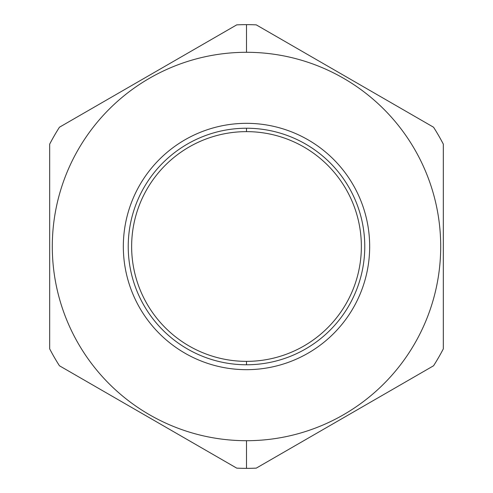 <?xml version="1.0" encoding="UTF-8"?>
<svg xmlns="http://www.w3.org/2000/svg" width="493" height="493" viewBox="0 0 493 493"><rect width="100%" height="100%" fill="white"/><g stroke="black" fill="none" stroke-linecap="round" stroke-linejoin="round"><path stroke-width="0.74" d="M238.402 369.405L236.548 369.269M250.666 369.602L249.778 369.627M369.67 247.184L369.651 244.312M369.67 246.5L369.67 247.64M314.429 143.753L316.161 144.917L314.429 143.753M340.318 166.689L342.666 169.537L340.318 166.689M342.752 169.641L344.342 171.681L342.752 169.641M348.083 176.839L349.247 178.565L348.083 176.839M344.299 171.619L342.808 169.715L344.299 171.619M249.797 123.373L250.53 123.392L249.797 123.373M254.536 123.589L256.452 123.731M271.933 125.98L271.267 125.844M247.184 123.33L246.5 123.33A123.17 123.17 0 0 0 123.33 246.5A123.17 123.17 0 0 0 246.5 369.67L246.5 369.67A123.17 123.17 0 0 0 369.67 246.5A123.17 123.17 0 0 0 246.5 123.33A123.17 123.17 0 0 0 123.33 246.5A123.17 123.17 0 0 0 246.5 369.67A123.17 123.17 0 0 0 369.67 246.5A123.17 123.17 0 0 0 246.5 123.33L247.64 123.33M234.705 123.891L238.501 123.589L234.705 123.891M143.753 178.565L144.917 176.839L143.753 178.565M176.839 144.917L178.571 143.753L176.839 144.917M123.33 245.816L123.33 245.36M178.571 349.247L176.839 348.083L178.571 349.247M152.682 326.311L150.334 323.463L152.682 326.311M150.248 323.359L148.658 321.319L150.248 323.359M144.917 316.161L143.753 314.435L144.917 316.161M148.701 321.381L150.192 323.285L148.701 321.381M267.859 367.809L265.055 368.265L267.859 367.809M258.295 369.109L254.715 369.399L258.295 369.109M221.067 367.02L221.733 367.156M349.247 314.435L348.083 316.161L349.247 314.435M316.161 348.083L314.429 349.247L316.161 348.083M246.5 52.295A194.205 194.205 0 0 0 52.295 246.5A194.205 194.205 0 0 0 246.5 440.705A194.205 194.205 0 0 0 440.705 246.5A194.205 194.205 0 0 0 246.5 52.295L246.5 24.65L246.5 52.295A194.205 194.205 0 0 0 52.295 246.5A194.205 194.205 0 0 0 246.5 440.705A194.205 194.205 0 0 0 440.705 246.5A194.205 194.205 0 0 0 246.5 52.295L246.5 24.65L246.5 52.295M246.5 468.35A221.85 221.85 0 0 0 256.268 468.134L433.557 365.775A221.85 221.85 0 0 0 443.324 348.859L443.324 144.141A221.85 221.85 0 0 0 433.557 127.225L256.268 24.866A221.85 221.85 0 0 0 236.732 24.866A221.85 221.85 0 0 1 246.5 24.65A221.85 221.85 0 0 0 236.732 24.866L59.443 127.225A221.85 221.85 0 0 0 49.676 144.141A221.85 221.85 0 0 1 59.443 127.225A221.85 221.85 0 0 0 49.676 144.141L49.676 348.859A221.85 221.85 0 0 0 59.443 365.775A221.85 221.85 0 0 1 49.676 348.859A221.85 221.85 0 0 0 59.443 365.775L236.732 468.134A221.85 221.85 0 0 0 246.5 468.35A221.85 221.85 0 0 1 236.732 468.134A221.85 221.85 0 0 0 256.268 468.134L433.557 365.775A221.85 221.85 0 0 0 443.324 348.859L443.324 144.141A221.85 221.85 0 0 0 433.557 127.225L256.268 24.866A221.85 221.85 0 0 0 246.5 24.65A221.85 221.85 0 0 1 256.268 24.866A221.85 221.85 0 0 0 236.732 24.866L59.443 127.225A221.85 221.85 0 0 0 49.676 144.141L49.676 348.859A221.85 221.85 0 0 0 59.443 365.775L236.732 468.134A221.85 221.85 0 0 0 256.268 468.134A221.85 221.85 0 0 1 246.5 468.35L246.5 440.705L246.5 468.35M246.5 361.363A114.863 114.863 0 0 0 361.363 246.5A114.863 114.863 0 0 0 246.5 131.637L246.5 128.229A118.271 118.271 0 0 1 364.771 246.5A118.271 118.271 0 0 1 246.5 364.771A118.271 118.271 0 0 0 364.771 246.5A118.271 118.271 0 0 0 246.5 128.229A118.271 118.271 0 0 0 128.229 246.5A118.271 118.271 0 0 0 246.5 364.771A118.271 118.271 0 0 1 128.229 246.5A118.271 118.271 0 0 1 246.5 128.229L246.5 131.637A114.863 114.863 0 0 1 361.363 246.5A114.863 114.863 0 0 1 246.5 361.363L246.5 364.771L246.5 361.363A114.863 114.863 0 0 1 131.637 246.5A114.863 114.863 0 0 1 246.5 131.637A114.863 114.863 0 0 0 131.637 246.5A114.863 114.863 0 0 0 246.5 361.363M252.342 369.534L251.535 369.571L252.342 369.534M248.595 369.651L247.887 369.664L248.595 369.651M246.5 369.67L247.967 369.664M243.222 369.627L242.211 369.596L243.222 369.627M241.293 369.565L240.485 369.528L241.293 369.565M236.529 369.269L236.917 369.3M433.557 365.775A221.85 221.85 0 0 0 443.324 348.859A221.85 221.85 0 0 1 433.557 365.775M443.324 144.141A221.85 221.85 0 0 0 433.557 127.225A221.85 221.85 0 0 1 443.324 144.141M250.53 369.608L249.735 369.627M242.464 369.608L243.191 369.627M243.388 369.633L243.98 369.645M256.471 123.731L256.083 123.7"/></g></svg>

